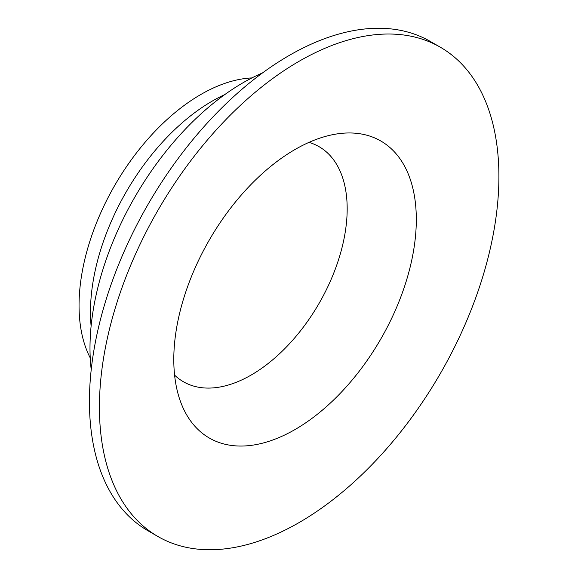 <?xml version="1.0" encoding="UTF-8"?>
<svg xmlns="http://www.w3.org/2000/svg" width="578" height="578" viewBox="0 0 578 578"><rect width="100%" height="100%" fill="white"/><g stroke="black" fill="none" stroke-linecap="round" stroke-linejoin="round"><path stroke-width="0.87" d="M295.047 429.526A171.485 99.004 120 0 0 414.296 246.062A171.485 99.004 120 0 0 338.318 133.728A171.485 99.004 120 0 0 295.047 149.492A171.485 99.004 120 0 0 181.774 404.867A171.485 99.004 120 0 0 295.047 429.526M174.592 375.136A135.7 78.348 120 0 0 251.228 375.006A135.7 78.348 120 0 0 342.219 246.828A135.7 78.348 120 0 0 308.977 142.376M262.556 72.9A216.721 125.123 120 0 0 243.237 82.64A216.721 125.123 120 0 0 91.216 369.674M251.892 77.929A172.309 99.481 120 0 0 200.891 94.452A172.309 99.481 120 0 0 90.24 357.926M224.755 94.604A172.309 99.481 120 0 0 212.314 101.049A172.309 99.481 120 0 0 91.107 326.086M440.4 47.252L430.415 41.486A282.476 163.09 120 0 0 289.173 55.474A282.476 163.09 120 0 0 104.64 304.396A282.476 163.09 120 0 0 147.939 530.749L157.924 536.514A282.476 163.09 120 0 0 299.166 522.526A282.476 163.09 120 0 0 483.699 273.604A282.476 163.09 120 0 0 440.4 47.252A282.476 163.09 120 0 0 299.166 61.239A282.476 163.09 120 0 0 114.625 310.162A282.476 163.09 120 0 0 157.924 536.514"/></g></svg>
